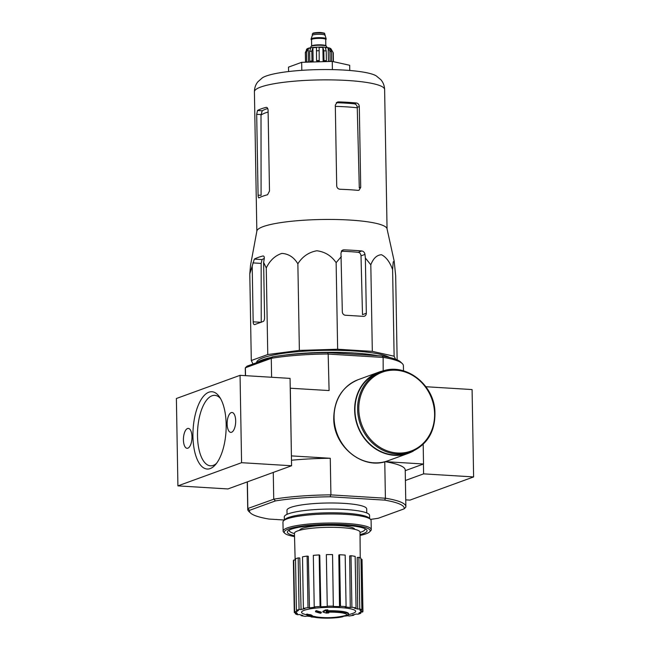 <?xml version="1.0" encoding="UTF-8"?>
<svg xmlns="http://www.w3.org/2000/svg" width="650" height="650" viewBox="0 0 650 650"><rect width="100%" height="100%" fill="white"/><g stroke="black" fill="none" stroke-linecap="round" stroke-linejoin="round"><path stroke-width="0.97" d="M252.996 364L251.298 360.531L267.767 354.534L299.374 350.399L337.642 349.245L372.32 351.374L394.119 356.216L395.606 359.255M256.36 362.773L256.766 361.839A67.665 11.156 -1 0 1 317.647 350.512A67.665 11.156 -1 0 1 389.488 357.443M342.404 616.216L342.412 616.85A77.513 54.462 79.5 0 1 341.152 617.11A18.159 2.998 -1 0 1 315.632 617.451A18.159 2.998 -1 0 1 313.17 616.964A76.383 72.572 -121.6 0 0 316.217 617.5L316.209 616.842A75.871 36.197 83.8 0 1 314.998 616.566L315.014 617.216A75.871 36.197 83.8 0 0 316.217 617.5M315.632 617.451A77.521 77.521 0 0 1 313.194 617.037A19.931 3.291 -1 0 1 311.797 616.736A76.343 20.215 91.6 0 1 311.269 616.655A77.521 77.521 0 0 1 310.57 616.501A74.368 35.474 -96.2 0 1 309.814 616.314A76.009 20.126 -88.4 0 0 310.96 616.387A76.668 72.841 58.4 0 0 315.014 617.216M341.144 616.452L341.152 617.11M312.39 616.054A76.668 72.841 58.4 0 0 314.998 616.566M309.806 615.826L309.814 616.314M328.323 612.154A76.383 61.279 76 0 0 328.77 612.267L328.786 612.926A75.871 73.71 132.3 0 1 326.341 613.088A76.668 61.506 -104 0 1 322.912 612.032L322.904 611.374A76.009 43.615 -84.3 0 0 325.358 609.992A74.368 72.256 -47.7 0 0 327.844 609.822L327.86 610.472A76.343 43.81 95.7 0 1 326.235 611.479A19.931 3.291 -1 0 1 348.595 614.356A19.931 3.291 -1 0 1 348.53 614.616A77.513 75.953 -146 0 1 346.783 615.054L346.775 614.599M327.373 610.789A19.931 3.291 -1 0 1 348.579 613.697L348.595 614.356M325.358 609.992L325.366 610.651A74.368 72.256 -47.7 0 0 327.86 610.472M322.912 612.032A76.009 43.615 -84.3 0 0 325.366 610.651M346.783 615.054A18.159 2.998 -1 0 0 346.832 614.827A18.159 2.998 -1 0 0 326.202 612.219A76.383 61.279 76 0 0 328.786 612.926M315.543 611.788L315.526 611.13A75.14 31.996 -86.5 0 0 316.282 610.61A76.692 68.234 70 0 0 321.303 612.105L321.319 612.755A76.334 32.5 93.5 0 1 320.564 613.275A76.936 68.445 -110 0 1 315.543 611.788A75.14 31.996 -86.5 0 0 316.298 611.268A76.692 68.234 70 0 0 321.319 612.755M316.282 610.61L316.298 611.268M311.488 615.363A76.936 68.445 70 0 0 312.382 615.599L312.39 616.249A76.334 32.5 93.5 0 1 311.626 616.289A76.692 68.234 -110 0 1 309.92 615.826A75.977 32.346 93.5 0 1 309.108 615.818A76.391 67.966 -110 0 1 307.499 615.339A75.595 32.183 -86.5 0 0 308.311 615.347A76.692 68.234 -110 0 1 306.605 614.794A75.14 31.996 -86.5 0 0 307.369 614.762A76.936 68.445 70 0 0 309.075 615.314A75.595 32.183 -86.5 0 0 309.887 615.233A77.139 68.632 70 0 0 311.496 615.712A75.977 32.346 93.5 0 1 310.684 615.794A76.936 68.445 70 0 0 312.39 616.249M306.605 614.794L306.589 614.136A75.14 31.996 -86.5 0 0 307.361 614.104A76.936 68.445 70 0 0 309.067 614.664A75.595 32.183 -86.5 0 0 309.879 614.575A77.139 68.632 70 0 0 311.48 615.054L311.496 615.712M309.879 614.575L309.887 615.233M309.067 614.664L309.075 615.314M307.361 614.104L307.369 614.762M316.209 616.883A77.521 77.521 0 0 0 352.812 613.389A27.048 4.461 -1 0 0 340.454 607.596A27.048 4.461 -1 0 0 304.184 610.309A27.048 4.461 -1 0 0 304.484 614.234A77.521 77.521 0 0 0 307.491 615.103L307.499 615.339M299.618 530.303A27.576 4.55 -1 0 1 327.104 525.354A27.576 4.55 -1 0 1 354.746 529.336M275.332 500.939L273.942 499.151A79.072 13.041 -1 0 1 330.623 494.861L330.241 496.779A77.407 12.764 -1 0 0 275.332 500.939L249.511 510.339A77.407 12.764 -1 0 0 250.559 513.053A77.407 12.764 -1 0 0 269.051 519.066L284.367 520.008L284.31 516.888A42.632 7.028 -1 0 1 326.82 509.113A42.632 7.028 -1 0 1 369.574 515.401L369.623 518.521M330.241 496.779L384.605 500.118A77.407 12.764 -1 0 1 404.154 508.844L378.324 518.245A77.407 12.764 -1 0 1 370.541 519.383M287.04 514.345L286.967 510.282A39.869 6.573 -1 0 1 326.714 503.019A39.869 6.573 -1 0 1 366.689 508.893L366.762 512.956M290.233 388.221L329.095 390.569L328.169 353.982A79.072 13.041 179 0 0 271.489 358.272L272.813 356.777L246.992 366.186L245.375 367.786A79.072 13.041 179 0 0 245.286 368.452L245.408 375.651M272.813 356.777A77.407 12.764 -1 0 1 327.73 352.625L382.094 355.956A77.407 12.764 -1 0 1 400.579 361.969L402.244 363.529A79.072 13.041 179 0 0 383.134 357.354L383.175 370.882M271.489 358.272L245.375 367.786M330.623 494.861L385.596 498.233A79.072 13.041 -1 0 1 405.86 506.569A79.072 13.041 -1 0 1 405.762 507.244L404.154 508.844M250.559 513.053L248.893 511.493A79.072 13.041 -1 0 1 247.739 509.332A79.072 13.041 -1 0 1 247.837 508.666L247.382 481.861M247.837 508.666L249.511 510.339M247.845 508.503L273.942 499.151M405.234 470.665L423.524 464.003L423.183 444.364M271.602 377.26L271.277 358.418M245.529 375.659L245.391 367.843M273.731 499.078L273.268 472.428M290.331 388.188L291.411 455.934M385.401 498.095L384.767 461.76M385.182 461.646L423.524 464.003M328.453 354.088L382.939 357.435M291.509 455.894L330.273 458.274A79.072 13.041 179 0 0 291.493 460.241M330.915 494.747L330.273 458.274M405.86 506.569L405.218 469.991A79.072 13.041 179 0 0 385.084 461.671M403.488 370.825L403.398 365.69A79.072 13.041 179 0 0 402.244 363.529M383.134 357.354L382.094 355.956M327.73 352.625L328.169 353.982M384.605 500.118L385.596 498.233M294.466 533.593A37.83 6.24 -1 0 1 289.356 530.562A37.83 6.24 -1 0 1 289.551 529.921M364.796 528.604A37.83 6.24 -1 0 1 365.007 529.246A37.83 6.24 -1 0 1 360.011 532.447M342.404 616.363A32.118 5.297 -1 0 0 347.734 615.737L349.229 615.989A34.328 5.663 179 0 0 353.827 615.225L352.332 614.973A32.118 5.297 -1 0 0 356.151 614.063L358.158 614.193A34.328 5.663 179 0 0 360.823 613.218L358.808 613.096A32.118 5.297 -1 0 0 360.376 612.048L362.594 612.032A34.328 5.663 179 0 0 362.936 611.211A34.328 5.663 179 0 0 362.911 611L360.685 611.024L360.677 609.928M361.855 609.838A34.328 5.663 179 0 0 359.775 608.912L358.881 557.359A34.328 5.663 179 0 1 360.961 558.293L361.855 609.838L359.759 609.992A32.118 5.297 -1 0 1 360.685 611.024M359.775 608.912L357.687 609.066L357.191 557.489L358.881 557.359M356.062 607.945A34.328 5.663 179 0 0 351.902 607.254L351 555.709A34.328 5.663 179 0 1 355.16 556.4L356.062 607.945L354.404 608.221A32.118 5.297 -1 0 1 357.687 609.066M351.902 607.254L350.252 607.531L349.676 555.929L351 555.709M346.084 606.637A34.328 5.663 179 0 0 340.478 606.296L339.584 554.751A34.328 5.663 179 0 1 345.183 555.092L346.084 606.637L345.126 606.986A32.118 5.297 -1 0 1 350.252 607.531M340.478 606.296L339.527 606.645L338.812 555.027L339.584 554.751M333.442 606.125A34.328 5.663 179 0 0 327.251 606.174L326.349 554.629A34.328 5.663 179 0 1 332.548 554.58L333.328 606.491A32.118 5.297 -1 0 1 339.527 606.645M327.251 606.174L326.349 554.629M320.816 606.808L320.068 606.474L319.174 554.929L319.776 555.189L320.816 606.808A32.118 5.297 -1 0 1 327.137 606.548M320.068 606.474A34.328 5.663 179 0 0 314.226 606.913L314.974 607.246A32.118 5.297 -1 0 0 309.489 607.88L308.002 607.636A34.328 5.663 179 0 0 303.396 608.4L304.891 608.644A32.118 5.297 -1 0 0 301.072 609.554L299.065 609.432A34.328 5.663 179 0 0 296.408 610.399L298.415 610.521A32.118 5.297 -1 0 0 296.847 611.569L294.629 611.593A34.328 5.663 179 0 0 294.287 612.414A34.328 5.663 179 0 0 294.312 612.617L296.538 612.601A32.118 5.297 -1 0 0 297.464 613.624L295.368 613.787A34.328 5.663 179 0 0 297.448 614.713L299.544 614.551A32.118 5.297 -1 0 0 302.819 615.404L301.169 615.68A34.328 5.663 179 0 0 305.321 616.363L306.971 616.094A32.118 5.297 -1 0 0 310.554 616.492M311.805 616.736L311.147 616.98A34.328 5.663 179 0 0 313.999 617.183M342.412 616.761A34.328 5.663 179 0 0 342.997 616.704L342.404 616.444M295.149 560.032L294.458 533.325A32.776 5.403 -1 0 1 327.137 527.337A32.776 5.403 -1 0 1 360.011 532.179L360.238 557.903M294.629 611.593L293.727 560.04L295.514 560.032L295.547 561.088M296.822 610.423L296.847 611.569M299.065 609.432L298.163 557.887L299.78 557.984L301.072 609.554M308.002 607.636L307.101 556.083L308.295 556.286L309.489 607.88M362.936 611.211L362.034 559.666A34.328 5.663 179 0 0 362.009 559.455L362.911 611M362.009 559.455L360.977 559.463M360.799 612.048L360.823 613.218M353.819 614.664L353.827 615.225M301.153 615.022L301.169 615.68M295.344 612.609L295.368 613.787M293.727 560.04A34.328 5.663 179 0 0 293.386 560.861L294.287 612.414M298.163 557.887A34.328 5.663 179 0 0 295.506 558.854L296.408 610.399M307.101 556.083A34.328 5.663 179 0 0 302.502 556.847L303.396 608.4M319.174 554.929A34.328 5.663 179 0 0 313.332 555.368L314.226 606.913M257.091 362.505A68.656 11.318 -1 0 1 270.92 357.467M283.01 355.339A68.656 11.318 -1 0 1 377.877 355.704M341.356 256.547L336.131 262.657C331.386 255.759 324.943 251.794 316.81 250.77C308.693 252.265 302.38 256.612 297.863 263.811C293.922 257.278 288.592 253.809 281.864 253.411C275.169 255.539 269.969 260.382 266.256 267.946L263.616 262.429L264.241 258.741C264.444 256.807 263.989 255.889 262.876 255.986A71.451 11.781 179 0 0 254.321 259.106L249.787 273.942L250.502 265.484L256.88 231.01A65.114 10.733 -1 0 1 341.412 219.659A65.114 10.733 -1 0 1 387.018 228.743L394.184 261.146L393.209 261.901L392.608 269.628C389.846 262.007 386.149 257.043 381.509 254.743C376.894 254.963 373.327 258.31 370.809 264.786L365.365 258.017L364.967 254.402C364.601 252.468 363.569 251.322 361.855 250.965A71.451 11.781 179 0 0 343.85 249.86L342.713 250.039L340.966 252.931L342.322 311.789A3.323 2.958 70 0 0 345.377 315.242L363.382 316.347A3.323 2.958 70 0 0 366.324 313.259L365.365 258.017M249.787 273.942L251.298 360.531M266.256 267.946L267.767 354.534M297.863 263.811L299.374 350.399M336.131 262.657L337.642 349.245M370.809 264.786L372.32 351.374M392.608 269.628L394.119 356.216M397.142 359.881L395.679 275.884L394.184 261.146M252.208 266.581L253.175 321.823A3.323 1.414 -86.5 0 0 254.394 324.618A3.323 1.414 -86.5 0 0 254.654 324.577L263.209 321.466A3.323 1.414 -86.5 0 0 264.574 317.671L263.616 262.429M258.091 195.138C258.164 197.104 258.473 198.014 259.033 197.86A65.114 10.733 -1 0 1 267.581 194.748L269.498 190.986L268.084 110.175C267.906 108.201 267.231 107.274 266.061 107.38A65.114 10.733 179 0 0 257.506 110.5L256.685 114.327L258.091 195.138L261.089 195.325L261.007 115.074A60.45 9.969 -1 0 1 268.117 112.028M267.743 108.509A59.962 9.888 179 0 0 262.218 110.784L261.007 115.074M335.327 106.364A60.45 9.969 -1 0 1 357.264 107.794L359.287 187.891L360.717 187.371L359.304 106.559C359.109 104.536 358.174 103.358 356.509 103.001A65.114 10.733 179 0 0 338.504 101.896L337.342 102.082L335.303 105.089L336.708 185.9C336.96 187.899 338.065 189.02 340.031 189.264A65.114 10.733 -1 0 1 358.028 190.369L359.027 190.247L360.717 187.371M357.264 107.794L357.248 107.307C356.972 105.324 355.981 104.162 354.266 103.821A59.962 9.888 179 0 0 336.302 102.716M376.147 75.814A58.866 9.709 179 0 0 344.573 70.111A58.866 9.709 179 0 0 262.405 77.797L257.928 81.754C255.645 84.484 254.475 87.839 254.41 91.796A65.114 10.733 -1 0 1 319.329 79.926A65.114 10.733 -1 0 1 384.621 89.529C384.418 85.564 383.126 82.266 380.754 79.609L376.147 75.814M361.855 250.965L358.199 252.297A63.017 10.392 179 0 0 341.299 251.225M264.282 258.481A63.017 10.392 179 0 0 262.023 259.577L261.162 263.404L261.227 322.319M358.199 252.297C359.864 252.647 360.799 253.833 361.01 255.848L362.497 314.649L366.324 313.259M288.576 71.549L288.502 67.129L301.665 62.327L332.256 61.409L349.676 65.276L349.765 70.484M301.665 62.327L301.811 70.338M332.256 61.409L332.402 69.623M381.648 371.475L378.991 372.45A42.859 38.131 70 0 0 354.949 410.345A42.859 38.131 70 0 0 408.322 452.985L410.979 452.018C428.09 444.429 436.036 430.3 434.817 409.622C432.664 382.793 404.137 362.261 381.648 371.475A42.859 38.131 70 0 0 357.606 409.37A42.859 38.131 70 0 0 410.979 452.018M384.101 370.687A43.192 38.423 70 0 0 378.877 372.133A43.192 38.423 70 0 0 354.648 410.321A43.192 38.423 70 0 0 408.436 453.302A43.192 38.423 70 0 0 413.368 451.043M241.581 462.694L177.913 485.875L227.922 488.946L291.582 465.757L290.062 378.389L240.053 375.326L241.581 462.694L291.582 465.757M177.913 485.875L176.386 398.507L240.053 375.326M226.168 424.344A38.716 16.486 -86.5 0 0 219.391 396.768A38.716 16.486 -86.5 0 0 193.099 429.382A38.716 16.486 -86.5 0 0 215.207 464.969A38.716 16.486 -86.5 0 0 226.168 424.344M227.134 423.987A9.969 4.241 93.5 0 1 232.018 412.482A9.969 4.241 93.5 0 1 235.641 422.695A9.969 4.241 93.5 0 1 230.799 432.38A9.969 4.241 93.5 0 1 227.134 423.987M183.422 439.912A9.969 4.241 93.5 0 1 188.313 428.407A9.969 4.241 93.5 0 1 191.937 438.612A9.969 4.241 93.5 0 1 187.086 448.297A9.969 4.241 93.5 0 1 183.422 439.912M220.488 398.507A35.303 15.031 -86.5 0 0 215.02 395.363A35.303 15.031 -86.5 0 0 197.641 429.658A35.303 15.031 -86.5 0 0 210.697 465.823A35.303 15.031 -86.5 0 0 216.507 463.377M405.738 499.858L409.947 500.118L473.614 476.929L472.087 389.561L425.839 386.726M423.434 464.035L423.605 473.858L473.614 476.929M423.605 473.858L405.405 480.488M294.539 536.591A42.965 7.085 -1 0 1 284.871 533.358A42.965 7.085 -1 0 1 327.088 524.347A42.965 7.085 -1 0 1 369.59 531.879A42.965 7.085 -1 0 1 360.035 535.446M294.523 535.746A39.869 6.573 -1 0 1 287.893 531.017A39.869 6.573 -1 0 1 327.096 524.859A39.869 6.573 -1 0 1 366.494 529.644A39.869 6.573 -1 0 1 360.027 534.609M284.871 533.358L283.766 532.317A44.078 7.264 -1 0 1 283.124 531.107A44.078 7.264 -1 0 1 327.064 523.071A44.078 7.264 -1 0 1 371.256 529.571A44.078 7.264 -1 0 1 370.662 530.798L369.59 531.879M283.124 531.107L282.961 522.048A44.078 7.264 -1 0 1 283.562 520.821A44.078 7.264 -1 0 1 326.909 514.012A44.078 7.264 -1 0 1 370.459 519.301A44.078 7.264 -1 0 1 371.101 520.504L371.256 529.571M283.562 520.821L284.96 519.415A42.632 7.028 -1 0 1 326.885 512.826A42.632 7.028 -1 0 1 369.013 517.944L370.459 519.301M289.762 531.44A38.066 6.281 -1 0 1 289.112 530.327A38.066 6.281 -1 0 1 289.128 530.132M365.219 528.808A38.066 6.281 -1 0 1 365.243 528.994A38.066 6.281 -1 0 1 364.642 530.14M324.748 35.189A6.199 1.024 179 0 0 324.74 35.133A6.199 1.024 179 0 0 321.214 34.328A6.199 1.024 179 0 0 312.358 35.344A6.199 1.024 179 0 0 312.349 35.409M325.715 39.634A7.532 1.243 179 0 0 326.146 39.203L326.146 38.764A7.532 1.243 179 0 0 326.129 38.691A7.532 1.243 179 0 0 321.839 37.724A7.532 1.243 179 0 0 311.098 38.951A7.532 1.243 179 0 0 311.082 39.032L311.09 39.463A7.532 1.243 179 0 0 311.537 39.877M326.146 39.203A7.532 1.243 179 0 0 321.848 38.155A7.532 1.243 179 0 0 311.09 39.463M326.625 47.442L326.609 46.41A7.865 1.3 179 0 0 322.116 45.313A7.865 1.3 179 0 0 310.887 46.678L310.903 47.718M306.654 61.921L306.483 52.098L308.23 48.555L308.466 62.034L306.654 61.921A14.397 2.373 179 0 0 305.825 62.205M311.992 60.97L311.813 51.147L312.894 47.751L313.129 61.23L311.992 60.97A14.397 2.373 179 0 0 309.798 61.263L309.627 51.431L310.7 48.035A12.407 2.047 179 0 0 308.23 48.555M319.207 60.547L319.134 47.393L319.207 60.547A14.397 2.373 179 0 0 316.558 60.629L316.485 47.474A12.407 2.047 179 0 0 312.894 47.751M322.887 47.45L323.123 60.921A12.407 2.047 179 0 1 324.35 60.986A12.407 2.047 179 0 1 325.52 61.067L326.381 60.759A14.397 2.373 179 0 0 323.984 60.612L323.814 50.781L322.887 47.45A12.407 2.047 179 0 0 319.134 47.393M326.381 60.759L326.211 50.928L325.284 47.596A12.407 2.047 179 0 1 328.193 47.954L329.908 51.383A14.397 2.373 -1 0 1 331.411 51.724L329.704 48.287A12.407 2.047 179 0 1 330.785 48.718C330.306 48.011 327.535 47.458 322.481 47.068C312.829 47.149 307.596 47.84 306.792 49.14A12.407 2.047 179 0 0 306.41 49.562M330.996 49.839L330.98 48.856L333.044 52.447A14.397 2.373 -1 0 1 333.255 52.845L330.98 48.856A12.407 2.047 179 0 0 330.785 48.718M305.516 62.213L305.346 52.512L307.092 48.969A12.407 2.047 179 0 0 306.792 49.14M331.159 61.441A14.397 2.373 179 0 0 330.078 61.214L329.908 51.383M331.581 61.425L331.411 51.724M333.409 61.661L333.255 52.877A14.397 2.373 -1 0 0 333.255 52.845L333.409 61.661M333.198 61.612L333.044 52.447M328.193 47.954L328.429 61.433L330.078 61.214M328.851 61.506A12.407 2.047 179 0 0 328.429 61.433M309.798 61.263L310.936 61.514A12.407 2.047 179 0 1 313.129 61.23M316.558 60.629L316.721 60.954A12.407 2.047 179 0 1 319.369 60.873M323.984 60.612L323.123 60.921M257.506 110.5L262.218 110.784M256.685 114.327L261.007 114.587M356.509 103.001L354.266 103.821M359.304 106.559L357.248 107.307M338.504 101.896L336.334 102.692M343.85 249.86L341.77 250.616M254.321 259.106L262.023 259.577M364.967 254.402L361.01 255.848M252.842 262.892L261.162 263.404M253.175 321.823L260.918 322.294M358.792 409.281A41.974 37.343 70 0 0 416.276 448.622A41.974 37.343 70 0 0 415.025 376.927A41.974 37.343 70 0 0 358.792 409.281M387.863 460.793C363.439 470.852 333.182 446.615 333.751 418.056C334.222 399.262 342.412 386.449 358.304 379.624A43.192 38.423 70 0 0 334.076 417.812A43.192 38.423 70 0 0 387.863 460.793L408.436 453.302M320.938 32.557A5.647 0.934 179 0 0 315.217 32.736A5.647 0.934 179 0 0 312.91 33.646M321.189 33.012A6.199 1.024 179 0 0 312.325 34.093L312.991 33.256C312.544 32.882 319.516 32.248 320.986 32.549C326.357 33.345 323.968 33.312 324.724 33.873A6.199 1.024 179 0 0 321.189 33.012M325.715 39.504A7.312 1.202 179 0 0 321.758 38.196A7.312 1.202 179 0 0 313.974 38.48A7.312 1.202 179 0 0 311.537 39.756M321.661 38.447A7.085 1.17 179 0 0 311.537 39.674L311.651 46.109A7.085 1.17 179 0 1 321.774 44.891A7.085 1.17 179 0 1 325.821 45.858L325.707 39.431A7.085 1.17 179 0 0 321.661 38.447M305.346 52.512A14.397 2.373 -1 0 1 306.483 52.098M309.627 51.431A14.397 2.373 -1 0 1 311.813 51.147M316.387 50.797A14.397 2.373 -1 0 1 319.036 50.716M323.814 50.781A14.397 2.373 -1 0 1 326.211 50.928M247.739 509.332L247.26 481.902M365.007 529.246L364.999 528.702M289.356 530.562L289.348 530.018M387.059 228.922L384.621 89.529M256.839 231.189L254.41 91.796M358.304 379.624L378.877 372.133M312.325 34.093L312.349 35.376M324.724 33.873L326.129 38.691M312.358 35.344L311.098 38.951"/></g></svg>
